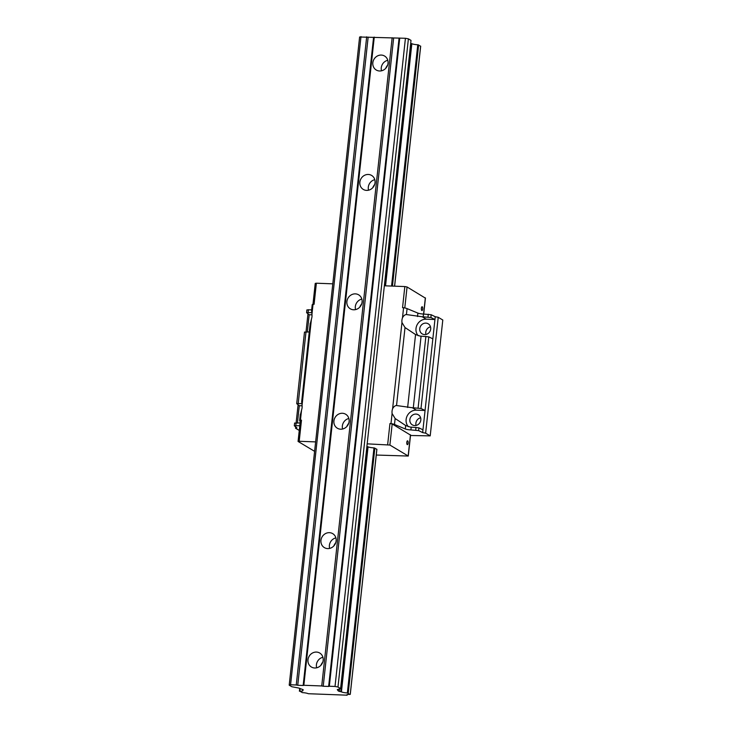 <?xml version="1.0" encoding="UTF-8"?>
<svg xmlns="http://www.w3.org/2000/svg" width="732" height="732" viewBox="0 0 732 732"><rect width="100%" height="100%" fill="white"/><g stroke="black" fill="none" stroke-linecap="round" stroke-linejoin="round"><path stroke-width="1.1" d="M322.922 657.272A8.134 7.448 -59.3 0 0 316.654 667.804M323.16 660.319A8.134 7.448 -59.3 0 0 319.728 653.036A8.134 7.448 -59.3 0 0 309.169 656.22A8.134 7.448 -59.3 0 0 311.411 667.026A8.134 7.448 -59.3 0 0 323.16 660.319M322.766 662.131A11.63 10.651 -59.3 0 0 320.845 665.351M335.887 537.874A8.134 7.448 -59.3 0 0 329.629 548.405M336.134 540.921A8.134 7.448 -59.3 0 0 332.703 533.637A8.134 7.448 -59.3 0 0 322.135 536.821A8.134 7.448 -59.3 0 0 324.386 547.628A8.134 7.448 -59.3 0 0 336.134 540.921M335.732 542.723A11.63 10.651 -59.3 0 0 333.819 545.953M348.862 418.475A8.134 7.448 -59.3 0 0 342.603 429.007M349.1 421.522A8.134 7.448 -59.3 0 0 345.678 414.239A8.134 7.448 -59.3 0 0 335.11 417.423A8.134 7.448 -59.3 0 0 337.351 428.229A8.134 7.448 -59.3 0 0 349.1 421.522M348.707 423.325A11.63 10.651 -59.3 0 0 346.785 426.546M361.837 299.077A8.134 7.448 -59.3 0 0 355.569 309.599M362.075 302.115A8.134 7.448 -59.3 0 0 358.643 294.831A8.134 7.448 -59.3 0 0 348.075 298.025A8.134 7.448 -59.3 0 0 350.326 308.822A8.134 7.448 -59.3 0 0 362.075 302.115M361.672 303.926A11.63 10.651 -59.3 0 0 359.76 307.147M374.802 179.669A8.134 7.448 -59.3 0 0 368.544 190.201M375.04 182.716A8.134 7.448 -59.3 0 0 371.618 175.433A8.134 7.448 -59.3 0 0 361.05 178.617A8.134 7.448 -59.3 0 0 363.292 189.423A8.134 7.448 -59.3 0 0 375.04 182.716M374.647 184.528A11.63 10.651 -59.3 0 0 372.734 187.749M298.61 688.007L291.812 686.726L289.204 685.17L359.613 36.993L405.427 38.284L408.401 38.842L411.009 40.397L340.6 688.574L337.269 689.626L338.376 691.054L341.432 691.868A4.804 0.86 -173.8 0 0 347.361 692.948L349.832 694.421A4.804 0.86 -173.8 0 0 346.803 694.897A4.804 0.86 -173.8 0 0 347.014 695.18L308.273 693.716A4.804 0.86 -173.8 0 0 302.325 692.618L299.846 691.145A4.804 0.86 -173.8 0 0 302.883 690.679A4.804 0.86 -173.8 0 0 302.691 690.395L303.231 689.718L298.61 688.007M289.204 685.17L290.567 684.777L360.986 36.6M290.567 684.777L296.259 684.996L366.677 36.82M296.259 684.996L297.741 685.271L368.159 37.094M297.741 685.271L303.167 685.481L373.576 37.305M303.167 685.481L303.844 685.28L374.262 37.103M388.015 63.318A8.134 7.448 -59.3 0 0 384.584 56.035A8.134 7.448 -59.3 0 0 374.025 59.219A8.134 7.448 -59.3 0 0 376.266 70.025A8.134 7.448 -59.3 0 0 388.015 63.318M303.844 685.28L321.732 685.957L392.151 37.78M321.732 685.957L323.224 686.241L393.633 38.064M323.224 686.241L328.641 686.442L399.059 38.265M328.641 686.442L329.327 686.241L399.736 38.064M329.327 686.241L335.018 686.46L405.427 38.284M335.018 686.46L337.983 687.019L408.401 38.842M337.983 687.019L340.6 688.574M410.679 43.435L411.851 43.691A4.804 0.86 -173.8 0 0 417.771 44.771L420.635 46.217M387.621 65.121A11.63 10.651 -59.3 0 0 385.7 68.351M387.777 60.271A8.134 7.448 -59.3 0 0 381.509 70.803M410.506 435.494L430.206 435.879L425.631 433.161L422.657 432.603L418.603 430.617L410.899 429.922L411.201 427.131L418.905 427.836L422.959 429.812L425.063 410.478L421.001 408.502L413.296 407.797L421.083 336.162L428.787 336.857L432.841 338.843L434.945 319.509L430.883 317.523L423.178 316.828L423.489 314.037A4.648 0.833 6.2 0 1 417.89 313.095L407.074 308.602A6.972 1.254 -173.8 0 0 403.579 307.696L402.545 307.66L404.833 286.56L384.355 285.791M411.201 427.131A4.648 0.833 6.2 0 1 410.231 427.076L405.674 425.521L395.134 418.521L392.087 413.498A9.882 9.049 120.7 0 1 392.608 408.74C393.752 406.644 395.06 405.583 396.543 405.537L412.336 407.742L416.389 410.158L425.063 410.478L432.841 338.843M412.336 407.742A4.648 0.833 -173.8 0 0 413.296 407.797M421.083 336.162A4.648 0.833 6.2 0 1 420.113 336.098L415.556 334.551L405.016 327.543L401.969 322.528A9.882 9.049 120.7 0 1 402.49 317.77C403.634 315.675 404.942 314.604 406.425 314.559L422.218 316.773A4.648 0.833 -173.8 0 0 423.178 316.828M422.218 316.773L426.271 319.179L434.945 319.509L435.247 316.727L431.185 314.742L423.489 314.037M426.271 319.179A9.882 9.049 -59.3 0 0 417.02 324.999A9.882 9.049 -59.3 0 0 418.201 335.714M422.657 432.603L422.959 429.812M410.899 429.922A4.648 0.833 6.2 0 1 405.299 428.97L394.484 424.478A6.972 1.254 -173.8 0 0 390.998 423.572L392.087 413.498M416.389 410.158A9.882 9.049 -59.3 0 0 407.138 415.977A9.882 9.049 -59.3 0 0 408.319 426.683M304.585 332.154L309.261 331.925M301.849 403.579L296.716 403.671L299.306 405.72L297.448 422.822M311.74 312.61L306.598 312.692L309.188 314.742L307.33 331.852M311.658 309.801L306.9 309.911L306.598 312.692M311.676 310.972L311.942 314.339A9.882 9.049 120.7 0 1 311.429 319.097L310.267 323.956M294.694 423.123L300.083 422.922M299.781 425.704L294.31 425.786L296.899 427.836L295.536 428.229L299.26 430.443M301.794 401.941L302.06 405.308A9.882 9.049 120.7 0 1 301.547 410.066L300.385 414.925M315.629 441.899L299.196 441.277L301.493 420.177L300.449 420.141L301.547 410.066M300.449 420.141A6.972 1.254 -173.8 0 0 299.626 420.625A6.972 1.254 -173.8 0 0 299.736 420.891L300.239 421.449M302.06 405.308L311.429 319.097M392.608 408.74L401.969 322.528M430.507 326.811A5.874 5.38 -59.3 0 0 425.951 334.469M420.625 417.78A5.874 5.38 -59.3 0 0 416.069 425.438M301.493 420.177L300.358 420.351L298.07 441.442L314.604 451.342M390.998 423.572L389.955 423.535L392.178 423.956L410.432 435.046M430.206 435.879L442.796 320.003L438.221 317.285L435.247 316.727M332.804 283.833L316.37 283.211L314.083 304.302L313.04 304.265A6.972 1.254 -173.8 0 0 312.207 304.75L311.521 311.146M402.49 317.77L403.579 307.696M376.275 455.039L408.273 456.045L389.891 445.047L367.18 443.848M366.888 446.557L368.059 446.813A4.804 0.86 -173.8 0 0 373.979 447.893L376.898 449.292L350.271 694.357M311.942 314.339L313.04 304.265M295.536 428.229L295.682 426.902M295.82 425.557L298.089 404.778M298.226 403.442L307.971 313.808M425.631 433.161L438.221 317.285M425.31 298.08L407.065 286.981L404.833 286.56M316.37 283.211L315.236 283.385L312.967 304.283M422.684 309.05A1.922 0.686 -87.8 0 1 421.952 310.569A1.922 0.686 -87.8 0 1 421.339 308.63A1.922 0.686 -87.8 0 1 422.099 306.735A1.922 0.686 -87.8 0 1 422.684 309.05M299.196 441.277L298.07 441.442M408.127 443.116A1.922 0.686 -87.8 0 1 407.385 444.644A1.922 0.686 -87.8 0 1 406.772 442.695A1.922 0.686 -87.8 0 1 407.532 440.81A1.922 0.686 -87.8 0 1 408.127 443.116M419.747 328.641A5.874 5.38 120.7 0 1 428.22 323.8A5.874 5.38 120.7 0 1 430.7 329.052A5.874 5.38 120.7 0 1 422.218 333.893A5.874 5.38 120.7 0 1 419.747 328.641M409.856 419.61A5.874 5.38 120.7 0 1 418.338 414.77A5.874 5.38 120.7 0 1 420.818 420.031A5.874 5.38 120.7 0 1 412.336 424.871A5.874 5.38 120.7 0 1 409.856 419.61M311.997 314.852L309.188 314.742M302.115 405.821L299.306 405.72M338.376 691.054L338.587 689.16M339.694 691.502L339.996 688.748M341.094 691.767L367.711 446.712M385.188 285.819L411.503 43.591M341.432 691.868L368.059 446.813M385.544 285.828L411.851 43.691M347.361 692.948L373.979 447.893M391.556 286.056L417.771 44.771M348.24 693.113L374.857 448.057M392.453 286.093L418.649 44.936M350.235 694.302L376.852 449.247M394.566 286.175L420.644 46.125M347.014 695.18L347.069 694.65M299.461 691.173L299.772 688.336M299.846 691.145L300.138 688.483M302.7 690.322L302.783 689.535L302.664 690.358M302.728 690.313L302.81 689.553M418.109 407.98L425.887 336.345M421.001 408.502L428.787 336.857M407.632 407.504L415.556 334.551M427.991 317.011L428.293 314.22M417.515 316.535L417.89 313.095M430.883 317.523L431.185 314.742M418.603 430.617L418.905 427.836M415.703 430.096L416.005 427.314M405.299 428.97L405.674 425.521M308.108 312.463L308.41 309.682M394.484 424.478L395.134 418.521M396.543 405.537L405.016 327.543M406.425 314.559L407.074 308.602M387.658 444.626L389.955 423.535M404.787 307.934L407.065 286.981M423.581 314.046L425.338 297.851M408.163 455.917L410.46 434.817M389.891 445.047L392.178 423.956M394.621 286.175L420.69 46.18M347.069 695.272L347.142 694.622M299.406 691.218L299.727 688.318M296.716 403.671L304.503 332.026M294.31 425.786L294.621 422.995M299.626 420.625L300.321 414.23M301.63 402.115L310.203 323.26M423.7 314.046L425.448 297.979M408.273 456.045L410.57 434.945"/></g></svg>
